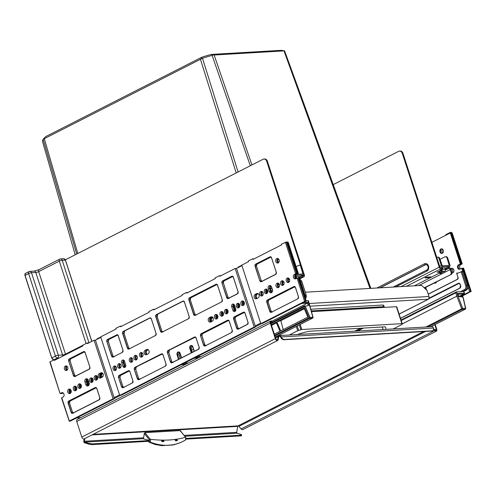 <?xml version="1.0" encoding="UTF-8"?>
<svg xmlns="http://www.w3.org/2000/svg" width="496" height="496" viewBox="0 0 496 496"><rect width="100%" height="100%" fill="white"/><g stroke="black" fill="none" stroke-linecap="round" stroke-linejoin="round"><path stroke-width="0.74" d="M450.61 274.393A1.426 1.104 -93.3 0 0 451.193 272.546L450.219 269.551A1.426 0.856 63 0 0 448.886 268.274L448.589 268.293A1.786 0.36 162 0 0 446.319 268.937L445.997 267.939A1.786 0.36 -18 0 1 448.26 267.294L448.564 267.276A2.499 1.5 63 0 1 450.901 269.514L451.875 272.509A1.426 1.104 86.7 0 1 451.286 274.356L424.204 287.823M451.286 274.356L424.415 288.021M441.229 270.444L439.921 270.469L442.116 269.185A1.786 0.36 162 0 0 442.556 268.764A1.786 0.36 162 0 0 442.134 268.671L441.806 267.673L440.603 267.741A0.713 0.428 -117 0 1 439.933 267.102L402.969 153.32A3.571 2.765 86.7 0 0 400.21 151.051L399.534 151.094A3.571 2.765 -93.3 0 0 398.66 151.33L333.225 184.599M441.806 267.673A1.786 0.36 -18 0 1 442.234 267.766L442.556 268.764M445.997 267.939L445.11 268.361M446.319 268.937L445.433 269.359M442.134 268.671L440.932 268.739A1.786 1.073 -117 0 1 439.258 267.146L402.287 153.363A3.571 2.765 -93.3 0 0 399.534 151.094M425.078 277.921L429.598 277.655L431.328 276.892L426.61 277.14L425.078 277.921A1.786 1.383 86.7 0 1 425.376 277.475M440.355 271.083L437.019 272.149A2.858 2.858 0 0 0 437.621 272.174A2.858 2.213 -93.3 0 0 438.315 271.982A2.858 2.213 -93.3 0 0 439.196 271.151M439.301 272.075L437.621 272.174A2.858 2.213 -93.3 0 1 437.224 272.149L437.019 272.149M295.579 277.301A1.426 0.856 -117 0 1 295.604 277.289A1.426 0.856 -117 0 1 295.814 277.233L296.118 277.214A1.786 0.36 162 0 1 296.54 277.314L296.217 276.315A1.786 0.36 -18 0 0 295.79 276.216L296.118 277.214M295.449 276.241A2.499 1.5 -117 0 1 295.492 276.235L295.79 276.216M302.176 275.844L303.682 275.075A0.713 0.428 63 0 1 303.447 275.77L302.244 275.838A1.786 0.36 -18 0 0 299.981 276.483L298.852 277.016M302.244 275.838L302.572 276.836L303.775 276.768A1.786 1.073 63 0 0 304.042 276.7A1.786 1.073 63 0 0 304.364 275.038L267.394 161.256A3.571 2.765 86.7 0 0 264.635 158.987L263.959 159.024A3.571 2.765 -93.3 0 0 263.085 159.266L65.261 259.848M302.572 276.836A1.786 0.36 162 0 0 300.303 277.481L299.733 277.754M295.839 277.872L296.1 277.729A1.786 0.36 162 0 0 296.54 277.314M300.557 265.447L266.712 161.299A3.571 2.765 -93.3 0 0 263.959 159.024M305.276 292.206L421.668 285.392L427.013 290.507L428.959 296.496A2.145 1.655 86.7 0 1 428.079 299.268L428.191 299.262A2.145 1.29 63 0 0 428.513 299.175A2.145 1.29 63 0 0 429.04 297.86M266.811 289.726L267.679 292.38M266.538 290.309L267.394 292.938M426.603 290.11L425.704 287.364M425.934 289.472L425.314 287.562M76.694 254.039L43.133 139.277L45.682 136.623L201.946 57.17A47.176 9.573 -18 0 1 211.141 54.436L281.127 50.344L284.568 50.846L304.364 104.978L284.568 50.846L214.136 55.013L211.141 54.436M212.803 55.18L212.133 55.391L250.306 165.763M385.621 329.375A45.012 9.133 162 0 0 385.733 327.658A45.012 9.133 162 0 0 385.156 326.821L308.89 331.285A45.012 9.133 162 0 0 308.326 331.421A45.012 9.133 162 0 0 296.943 334.564M382.242 326.988L383.148 329.518M357.678 331.012L363.413 328.092M393.272 328.929L401.661 324.657L402.12 324.31L401.909 323.659L301.816 329.518L297.687 330.745L289.298 335.011M402.225 323.708L396.397 306.695L311.55 311.662M238.08 171.982L202.486 58.255A50.487 10.242 -18 0 1 212.133 55.391M51.503 172.62L42.563 141.608A50.487 10.242 -18 0 1 43.133 139.277L202.486 58.255M42.563 141.608L75.194 254.801M370.76 288.374L304.364 104.978M201.295 58.559L201.946 57.17M383.749 307.433L383.098 304.997L310.905 309.219M384.412 307.396L384.028 306.212A50.015 10.149 162 0 0 383.098 304.997M212.92 317.638L212.331 317.936A1.965 1.519 -93.3 0 0 211.525 320.478A1.965 1.519 -93.3 0 0 212.046 321.334M212.716 317.359L211.476 317.986A1.965 1.519 -93.3 0 0 210.67 320.528A1.965 1.519 -93.3 0 0 211.494 321.613M102.914 373.575L102.573 373.748A1.965 1.519 -93.3 0 0 101.767 376.29A1.965 1.519 -93.3 0 0 102.288 377.14M102.703 373.296L101.717 373.798A1.965 1.519 -93.3 0 0 100.911 376.34A1.965 1.519 -93.3 0 0 101.736 377.419M96.931 375.968A2.325 1.798 -93.3 0 0 96.453 378.603M92.343 378.299A2.325 1.798 -93.3 0 0 91.872 380.934M80.631 384.251A2.325 1.798 -93.3 0 0 80.154 386.892M76.043 386.582A2.325 1.798 -93.3 0 0 75.572 389.224M70.637 393.105A2.325 1.798 86.7 0 1 69.961 392.038A2.325 1.798 86.7 0 1 70.42 389.416A2.325 1.798 -93.3 0 0 69.967 392.069M87.705 379.285A1.965 1.519 -93.3 0 0 87.308 381.511L88.282 384.505A1.965 1.519 -93.3 0 0 88.778 385.33M243.61 301.382A2.325 1.798 -93.3 0 0 243.139 304.023M239.029 303.713A2.325 1.798 -93.3 0 0 238.551 306.354M227.311 309.671A2.325 1.798 -93.3 0 0 226.839 312.306M222.729 312.003A2.325 1.798 -93.3 0 0 222.251 314.638M217.124 314.848A2.325 1.798 -93.3 0 0 216.653 317.49M234.298 304.811A1.965 1.519 -93.3 0 0 233.994 306.925L234.961 309.919A1.965 1.519 -93.3 0 0 235.532 310.818M244.069 301.971A2.325 1.798 -93.3 0 0 243.995 303.974A2.325 1.798 -93.3 0 0 244.193 304.432M239.481 304.302A2.325 1.798 -93.3 0 0 239.413 306.305A2.325 1.798 -93.3 0 0 239.611 306.764M227.769 310.254A2.325 1.798 -93.3 0 0 227.695 312.257A2.325 1.798 -93.3 0 0 227.9 312.722M223.188 312.585A2.325 1.798 -93.3 0 0 223.113 314.588A2.325 1.798 -93.3 0 0 223.312 315.053M217.583 315.437A2.325 1.798 -93.3 0 0 217.508 317.44A2.325 1.798 -93.3 0 0 217.713 317.899M234.732 305.97A1.965 1.519 -93.3 0 0 234.85 306.875L235.811 309.833M97.383 376.551A2.325 1.798 -93.3 0 0 97.315 378.553A2.325 1.798 -93.3 0 0 97.514 379.018M92.802 378.882A2.325 1.798 -93.3 0 0 92.727 380.885A2.325 1.798 -93.3 0 0 92.926 381.35M81.084 384.84A2.325 1.798 -93.3 0 0 81.015 386.843A2.325 1.798 -93.3 0 0 81.214 387.302M76.502 387.171A2.325 1.798 -93.3 0 0 76.434 389.174A2.325 1.798 -93.3 0 0 76.632 389.633M70.897 390.017A2.325 1.798 -93.3 0 0 70.829 392.02A2.325 1.798 -93.3 0 0 71.027 392.485M88.152 379.979A1.965 1.519 -93.3 0 0 88.17 381.461L89.144 384.456A1.965 1.519 -93.3 0 0 89.156 384.505M299.1 265.292L299.776 265.255A2.145 1.655 86.7 0 1 301.432 266.612L300.75 266.656A2.145 1.655 -93.3 0 0 299.1 265.292A2.145 1.655 -93.3 0 0 298.573 265.434L296.137 266.674M295.728 275.156A1.426 0.856 63 0 0 296.36 275.385L303.23 274.982A1.426 0.856 63 0 0 303.447 274.927A1.426 0.856 63 0 0 303.701 273.6L301.432 266.612M296.323 276.65L298.685 276.514L299.1 277.791M296.441 274.369L302.957 273.972L300.75 266.656M439.041 258.565A2.145 1.655 -93.3 0 0 437.385 257.201L438.061 257.157A2.145 1.655 86.7 0 1 439.716 258.521L439.041 258.565L441.31 265.546A1.426 0.856 63 0 0 442.643 266.829L449.519 266.426A1.426 0.856 63 0 0 449.729 266.364A1.426 0.856 63 0 0 449.99 265.038L447.721 258.056L447.039 258.094A2.145 1.655 -93.3 0 0 445.389 256.73A2.145 1.655 -93.3 0 0 444.862 256.872L439.989 259.352M437.385 257.201A2.145 1.655 -93.3 0 0 436.864 257.343L436.778 257.387M442.345 268.107L444.974 267.952L445.464 269.446A1.426 1.104 86.7 0 1 444.906 271.281L441.862 272.502L441.049 273.482L440.212 273.532L439.828 272.986L440.212 273.532M445.389 256.73L446.065 256.692A2.145 1.655 86.7 0 1 447.721 258.056M439.716 258.521L442.32 265.831L449.246 265.41L447.039 258.094M441.948 269.278L442.072 269.644A1.426 1.104 86.7 0 1 441.514 271.479L441.198 269.694M441.192 270.475L439.605 271.616L439.214 272.75L439.599 273.29L439.214 272.75L441.862 272.502M441.514 271.479L439.927 272.614M84.184 438.861L83.812 441.093A1.426 1.104 -93.3 0 0 83.874 441.948A1.426 1.104 -93.3 0 0 84.661 442.816L87.91 443.833A3.571 0.639 9.4 0 0 92.876 444.552L148.744 441.279L148.874 440.287L143.983 439.072A0.713 0.552 -93.3 0 1 143.53 438.204L144.311 433.498L144.894 432.667L180.16 430.602L185.516 437.224C186.13 438.098 186.136 439.01 185.541 439.958L185.206 440.157M84.804 438.545L84.351 441.26A0.713 0.552 -93.3 0 0 84.779 442.122L88.028 443.139A3.571 0.639 9.4 0 0 92.994 443.858L148.831 440.591M423.528 331.557L238.012 425.884A0.713 0.552 -93.3 0 0 237.689 426.38L236.697 432.345A0.713 0.552 -93.3 0 0 237.125 433.206L240.374 434.223A3.571 0.639 9.4 0 1 241.633 434.942L241.521 435.637A3.571 0.639 9.4 0 1 240.703 435.897L186.056 439.096M433.529 328.538L434.899 330.131A1.426 0.856 63 0 0 436.015 330.559A1.426 0.856 63 0 0 436.269 329.232L434.8 324.706M433.516 329.214L434.67 330.547A2.145 1.29 63 0 0 436.337 331.198A2.145 1.29 63 0 0 436.722 329.208L435.19 324.502M93.019 434.372L238.012 425.884A1.426 0.856 -117 0 1 238.911 426.374L241.13 428.959A2.145 1.29 63 0 0 242.798 429.604L436.337 331.198M270.983 321.005L271.2 321.675A3.571 0.725 -18 0 1 272.05 321.867L271.833 321.197A3.571 0.725 -18 0 0 270.983 321.005A2.145 1.29 63 0 0 270.661 321.092A2.145 1.29 63 0 0 270.277 323.082L275.336 338.656A2.145 1.29 63 0 0 277.661 340.485A2.145 1.29 63 0 0 278.163 339.71L278.653 336.97A1.426 0.856 -117 0 1 278.994 336.449A1.426 0.856 -117 0 1 279.205 336.393L278.988 335.73A2.145 1.29 -117 0 0 278.665 335.811L275.41 337.466M270.81 321.873L271.2 321.675A1.426 0.856 63 0 0 270.983 321.73A1.426 0.856 63 0 0 270.729 323.057L275.788 338.625A1.426 0.856 63 0 0 277.338 339.847A1.426 0.856 63 0 0 277.673 339.332L278.163 336.592A2.145 1.29 -117 0 1 278.665 335.811M270.661 321.092L77.122 419.498A2.145 1.29 63 0 0 76.737 421.488L81.797 437.063A2.145 1.29 63 0 0 84.122 438.892L277.661 340.485M270.692 322.946L270.915 322.834A3.571 0.725 -18 0 0 272.05 321.867M279.515 335.581L431.861 326.666A2.145 1.655 -93.3 0 1 432.983 327.137L433.467 328.036A3.571 2.145 -117 0 1 432.655 330.683L432.146 330.944A3.571 2.145 -117 0 1 431.607 331.086L283.78 339.735A3.571 2.145 -117 0 1 280.705 337.206L281.213 336.945L280.637 336.052A2.145 1.655 -93.3 0 0 279.515 335.581A2.145 1.655 -93.3 0 0 278.988 335.73M280.705 337.206L280.302 336.61A1.426 1.104 -93.3 0 0 279.558 336.294A1.426 1.104 -93.3 0 0 279.205 336.393L278.82 336.592M432.655 330.683A3.571 2.145 -117 0 1 432.115 330.826L284.289 339.475A3.571 2.145 -117 0 1 281.213 336.945L433.467 328.036M186.124 438.408L240.814 435.203A3.571 0.639 9.4 0 0 241.633 434.942M164.021 441.502L161.876 441.583L161.436 440.423L163.506 440.318L164.021 441.502L161.609 440.746M148.112 441.037L149.141 442.178L155.062 444.478L161.832 445.656L170.698 445.011M148.62 441.26L148.918 441.514A0.713 0.384 125.4 0 0 148.955 442.072A0.713 0.384 125.4 0 0 148.986 442.091L150.034 442.035C150.691 441.105 150.759 440.188 150.251 439.289L144.894 432.667M180.476 431.384L180.37 430.702L185.516 437.224C175.627 440.212 163.872 440.901 150.251 439.289L149.426 439.822L144.311 433.498M185.634 439.859A0.713 0.378 -134.5 0 1 185.591 439.921L185.38 440.082C184.456 440.671 178.473 444.038 171.473 445.185L171.498 445.172M177.469 440.671L175.553 440.826L175.032 439.642L177.035 439.512L177.469 440.671L175.231 439.971M460.871 263.94L459.37 264.783A2.325 1.798 86.7 0 0 458.416 267.784A2.325 1.798 86.7 0 0 459.798 269.223A2.325 1.798 86.7 0 1 458.416 267.784A2.325 1.798 86.7 0 1 459.37 264.783L458.558 264.827L460.338 263.922L450.287 232.984L445.706 235.315L445.941 234.62L450.511 232.295L460.871 263.94L450.511 232.295M456.649 273.172L458.019 277.388L456.673 273.178A3.751 2.902 86.7 0 0 457.362 273.24A3.751 2.902 86.7 0 0 458.279 272.992L462.718 271.244L461.745 268.249L459.959 269.154A2.325 1.798 86.7 0 1 459.395 269.309A2.325 1.798 86.7 0 1 457.603 267.834A2.325 1.798 86.7 0 1 458.558 264.827M430.757 326.734L465.217 309.213A0.713 0.428 63 0 0 465.496 308.878M464.225 293.632A0.713 0.428 -117 0 1 463.94 293.967A0.713 0.552 86.7 0 0 464.237 293.037L457.455 293.44L458.422 296.41L463.128 297.141A0.713 0.713 0 0 0 462.532 296.589A0.713 0.527 97.9 0 1 462.942 297.036L465.508 308.289L462.638 308.456L456.481 291.865L461.77 291.555A0.713 0.428 -117 0 0 462.005 290.867L460.499 291.629M430.819 326.728L465.322 309.188A0.713 0.713 0 0 0 465.694 308.388L465.508 308.289A0.713 0.552 -93.3 0 1 465.217 309.213L462.346 309.38A0.713 0.552 -93.3 0 0 462.638 308.456L461.695 308.797A0.713 0.428 63 0 0 462.346 309.38L427.893 326.901M425.866 327.019L461.695 308.797L456.828 296.186L457.783 295.87M401.041 320.025L456.481 291.865L455.737 292.82L456.828 296.186L402.206 323.962M459.048 283.396A2.145 1.655 -93.3 0 0 458.819 283.489L428.935 298.679M431.886 242.339L445.706 235.315M462.16 268.398L467.728 285.529A3.571 2.765 86.7 0 1 466.265 290.148L463.717 291.443L462.675 291.505A0.713 0.428 -117 0 1 462.005 290.867L464.554 289.571A2.858 2.213 86.7 0 0 465.725 285.87L461.075 271.566M461.745 268.249L462.105 268.224M457.92 273.135A3.751 2.902 86.7 0 1 457.678 273.073L456.636 273.135M451.955 272.918A2.325 1.798 -93.3 0 0 452.265 272.936A2.325 1.798 -93.3 0 0 453.784 269.774A2.325 1.798 -93.3 0 0 451.992 268.299A2.325 1.798 -93.3 0 0 450.74 269.092M434.298 282.993A2.325 1.798 -93.3 0 0 435.128 283.197A2.325 1.798 -93.3 0 0 436.666 281.79M439.989 251.98A2.325 1.798 86.7 0 1 441.508 248.818A2.325 1.798 86.7 0 1 443.3 250.294A2.325 1.798 86.7 0 1 441.781 253.456A2.325 1.798 86.7 0 1 439.989 251.98M451.813 272.335A2.325 1.798 -93.3 0 0 452.668 272.85A2.325 1.798 -93.3 0 1 451.813 272.335M434.812 282.732A2.325 1.798 -93.3 0 0 435.531 283.117A2.325 1.798 -93.3 0 1 434.812 282.732M440.801 251.931A2.325 1.798 86.7 0 1 441.924 248.856A2.325 1.798 86.7 0 0 440.801 251.931A2.325 1.798 86.7 0 0 442.184 253.369A2.325 1.798 86.7 0 1 440.801 251.931M452.402 268.336A2.325 1.798 -93.3 0 0 451.149 270.289A2.325 1.798 -93.3 0 1 452.402 268.336M450.287 232.984L450.473 232.426M460.338 263.922L460.703 263.903M463.717 291.443L464.405 293.08L463.859 291.394M304.612 301.407L260.809 323.677L262.167 323.597L306.199 301.128L304.612 301.407L297.048 278.113L295.771 278.764A2.325 1.798 86.7 0 1 295.207 278.919A2.325 1.798 86.7 0 1 293.415 277.444A2.325 1.798 86.7 0 1 294.37 274.437L296.602 273.507L286.378 242.029L287.004 242.538L297.222 273.519L295.721 274.356L297.96 273.426L287.73 241.955L288.269 242.463L298.319 273.401L296.54 274.313A2.325 1.798 -93.3 0 0 295.585 277.314A2.325 1.798 -93.3 0 0 296.36 278.461M294.773 277.363A2.325 1.798 -93.3 0 0 295.876 278.709A2.325 1.798 86.7 0 1 294.773 277.363A2.325 1.798 86.7 0 1 295.721 274.356A2.325 1.798 -93.3 0 0 294.773 277.363M147.132 354.342A2.325 1.798 86.7 0 1 146.357 353.189A2.325 1.798 86.7 0 1 147.306 350.188L148.248 349.711M146.649 354.584A2.325 1.798 86.7 0 1 145.545 353.239A2.325 1.798 86.7 0 1 146.494 350.238L147.913 349.513L146.494 350.238A2.325 1.798 -93.3 0 0 145.545 353.239A2.325 1.798 -93.3 0 0 146.649 354.584M257.145 298.406A2.325 1.798 86.7 0 1 256.37 297.253A2.325 1.798 86.7 0 1 257.319 294.252L258.261 293.775M256.661 298.648A2.325 1.798 86.7 0 1 255.552 297.302A2.325 1.798 86.7 0 1 256.506 294.302L257.926 293.576L256.506 294.302A2.325 1.798 -93.3 0 0 255.552 297.302A2.325 1.798 -93.3 0 0 256.661 298.648M211.308 321.712A2.325 1.798 86.7 0 1 210.527 320.565A2.325 1.798 86.7 0 1 211.482 317.558L212.418 317.08M210.825 321.954A2.325 1.798 86.7 0 1 209.715 320.608A2.325 1.798 86.7 0 1 210.67 317.607L212.09 316.882L210.67 317.607A2.325 1.798 -93.3 0 0 209.715 320.608A2.325 1.798 -93.3 0 0 210.825 321.954M101.296 377.648A2.325 1.798 86.7 0 1 100.514 376.501A2.325 1.798 86.7 0 1 101.469 373.494L102.412 373.017M100.812 377.89A2.325 1.798 86.7 0 1 99.702 376.545A2.325 1.798 86.7 0 1 100.657 373.544L102.077 372.818L100.657 373.544A2.325 1.798 -93.3 0 0 99.702 376.545A2.325 1.798 -93.3 0 0 100.812 377.89M312.846 317.812A0.713 0.428 -117 0 1 312.567 318.147L309.696 318.314A0.713 0.428 -117 0 1 309.064 317.769L309.994 317.39L305.288 306.268L309.237 305.139L308.27 302.169L307.526 303.118L271.851 321.259M271.25 324.669L276.154 322.177L279.98 331.235L274.319 334.118M304.011 308.016L307.842 317.074L280.693 330.875L276.867 321.817L304.011 308.016M283.204 329.598L280.841 320.689L304.321 308.748M280.841 320.689L276.867 321.817M271.498 325.438L276.464 322.915M274.685 335.246L309.064 317.769L304.358 306.646A0.713 0.428 -117 0 1 304.457 305.889L304.457 305.889A0.713 0.428 -117 0 1 304.501 305.871A0.713 0.57 74.1 0 1 305.288 306.268L270.921 323.646M275.299 337.125L312.672 318.116A0.713 0.713 0 0 0 313.044 317.297L308.419 300.725L306.044 300.669M241.955 265.645L236.524 268.41L255.545 326.963L121.086 395.331L119.734 395.411L100.707 336.852L115.983 329.084L115.773 328.42L120.354 326.089L120.571 326.752L149.091 312.251L148.874 311.587L153.456 309.256L153.673 309.919L182.199 295.418L181.982 294.754L186.564 292.423L186.781 293.086L215.301 278.585L215.084 277.921L219.672 275.59L219.889 276.253L235.166 268.485L254.194 327.044L119.734 395.411M100.874 337.379L95.443 340.144L114.464 398.697L70.668 420.968L69.254 421.278L61.516 397.953L63.017 397.11A2.325 1.798 86.7 0 0 63.972 394.109A2.325 1.798 86.7 0 0 62.18 392.627A2.325 1.798 86.7 0 0 61.609 392.782L62.756 392.72M100.756 337.001L96.993 338.917L97.371 339.159M241.837 265.267L238.068 267.183L238.452 267.425M54.808 360.028L55.546 359.817M55.862 359.656L55.496 359.674M87.916 343.195L88.648 342.984M88.97 342.823L88.604 342.841M121.018 326.362L121.756 326.151M122.072 325.99L121.712 326.008M154.126 309.529L154.864 309.318M155.18 309.157L154.814 309.175M187.234 292.696L187.965 292.485M188.282 292.324L187.922 292.342M220.336 275.863L221.073 275.652M221.39 275.491L221.024 275.509M253.444 259.03L254.175 258.819M254.498 258.658L254.132 258.676M286.545 242.197L287.73 241.955M61.746 397.755L69.31 421.048L113.113 398.778L94.085 340.219L87.463 343.585L87.246 342.922L82.665 345.253L82.882 345.917L54.362 360.418L54.145 359.755L50.065 361.826L60.109 393.626L62.862 392.758L61.467 393.545L62 393.564L63.19 392.956M142.451 356.593A2.325 1.798 86.7 0 1 141.769 355.52A2.325 1.798 86.7 0 1 142.234 352.898M136.846 359.439A2.325 1.798 86.7 0 1 136.171 358.372A2.325 1.798 86.7 0 1 136.629 355.75M132.265 361.77A2.325 1.798 86.7 0 1 131.583 360.704A2.325 1.798 86.7 0 1 132.048 358.081M120.547 367.728A2.325 1.798 86.7 0 1 119.871 366.656A2.325 1.798 86.7 0 1 120.336 364.033M115.965 370.059A2.325 1.798 86.7 0 1 115.289 368.987A2.325 1.798 86.7 0 1 115.748 366.364M125.445 366.879A1.965 1.519 86.7 0 1 125.048 366.16L123.864 362.495A1.965 1.519 86.7 0 1 124.093 360.48M217.322 318.525A2.325 1.798 86.7 0 1 216.64 317.452A2.325 1.798 86.7 0 1 217.105 314.83M222.921 315.673A2.325 1.798 86.7 0 1 222.245 314.607A2.325 1.798 86.7 0 1 222.704 311.984M227.503 313.342A2.325 1.798 86.7 0 1 226.827 312.275A2.325 1.798 86.7 0 1 227.292 309.653M239.221 307.384A2.325 1.798 86.7 0 1 238.539 306.317A2.325 1.798 86.7 0 1 239.004 303.695M243.803 305.059A2.325 1.798 86.7 0 1 243.127 303.986A2.325 1.798 86.7 0 1 243.586 301.363M235.457 310.942A1.965 1.519 86.7 0 1 235.061 310.223L233.87 306.559A1.965 1.519 86.7 0 1 234.106 304.544M76.241 390.253A2.325 1.798 86.7 0 1 75.559 389.186A2.325 1.798 86.7 0 1 76.024 386.564M80.823 387.928A2.325 1.798 86.7 0 1 80.147 386.855A2.325 1.798 86.7 0 1 80.606 384.233M92.535 381.97A2.325 1.798 86.7 0 1 91.859 380.903A2.325 1.798 86.7 0 1 92.324 378.281M97.123 379.638A2.325 1.798 86.7 0 1 96.441 378.572A2.325 1.798 86.7 0 1 96.906 375.949M88.641 385.504A2.325 1.798 86.7 0 1 87.959 384.431L87.098 381.771A2.325 1.798 86.7 0 1 87.563 379.149M67.065 366.308A2.325 1.798 -93.3 0 0 66.607 368.931A2.325 1.798 -93.3 0 0 67.282 369.997M301.432 280.854L300.7 280.724L299.727 277.729L298.654 277.927M289.131 282.007A2.325 1.798 86.7 0 1 288.455 280.941A2.325 1.798 86.7 0 1 288.914 278.318M283.532 284.859A2.325 1.798 86.7 0 1 282.85 283.786A2.325 1.798 86.7 0 1 283.315 281.164M278.944 287.19A2.325 1.798 86.7 0 1 278.268 286.118A2.325 1.798 86.7 0 1 278.733 283.495M267.232 293.142A2.325 1.798 86.7 0 1 266.557 292.076A2.325 1.798 86.7 0 1 267.015 289.453M262.651 295.473A2.325 1.798 86.7 0 1 261.969 294.407A2.325 1.798 86.7 0 1 262.434 291.784M271.994 292.274A2.325 1.798 86.7 0 1 271.318 291.208L270.45 288.542A2.325 1.798 86.7 0 1 270.915 285.919M278.436 258.838A2.325 1.798 -93.3 0 0 277.971 261.46A2.325 1.798 -93.3 0 0 278.647 262.527M70.246 393.427A2.325 1.798 86.7 0 1 69.142 392.082A2.325 1.798 86.7 0 1 69.998 389.137A2.325 1.798 -93.3 0 0 69.142 392.082A2.325 1.798 -93.3 0 0 70.246 393.427M74.747 389.236A2.325 1.798 86.7 0 1 75.597 386.291A2.325 1.798 -93.3 0 0 74.747 389.236A2.325 1.798 -93.3 0 0 75.851 390.581A2.325 1.798 86.7 0 1 74.747 389.236M79.329 386.905A2.325 1.798 86.7 0 1 80.185 383.96A2.325 1.798 -93.3 0 0 79.329 386.905A2.325 1.798 -93.3 0 0 80.433 388.25A2.325 1.798 86.7 0 1 79.329 386.905M91.047 380.947A2.325 1.798 86.7 0 1 91.896 378.002A2.325 1.798 -93.3 0 0 91.047 380.947A2.325 1.798 -93.3 0 0 92.151 382.292A2.325 1.798 86.7 0 1 91.047 380.947M95.629 378.615A2.325 1.798 86.7 0 1 96.478 375.67A2.325 1.798 -93.3 0 0 95.629 378.615A2.325 1.798 -93.3 0 0 96.732 379.961A2.325 1.798 86.7 0 1 95.629 378.615M215.828 317.502A2.325 1.798 86.7 0 1 216.678 314.557A2.325 1.798 -93.3 0 0 215.828 317.502A2.325 1.798 -93.3 0 0 216.932 318.847A2.325 1.798 86.7 0 1 215.828 317.502M221.427 314.656A2.325 1.798 86.7 0 1 222.282 311.705A2.325 1.798 -93.3 0 0 221.427 314.656A2.325 1.798 -93.3 0 0 222.53 315.995A2.325 1.798 86.7 0 1 221.427 314.656M226.015 312.325A2.325 1.798 86.7 0 1 226.864 309.374A2.325 1.798 -93.3 0 0 226.015 312.325A2.325 1.798 -93.3 0 0 227.118 313.664A2.325 1.798 86.7 0 1 226.015 312.325M237.727 306.367A2.325 1.798 86.7 0 1 238.582 303.416A2.325 1.798 -93.3 0 0 237.727 306.367A2.325 1.798 -93.3 0 0 238.83 307.712A2.325 1.798 86.7 0 1 237.727 306.367M242.315 304.036A2.325 1.798 86.7 0 1 243.164 301.091A2.325 1.798 -93.3 0 0 242.315 304.036A2.325 1.798 -93.3 0 0 243.412 305.381A2.325 1.798 86.7 0 1 242.315 304.036M287.643 280.99A2.325 1.798 86.7 0 1 288.492 278.039A2.325 1.798 -93.3 0 0 287.643 280.99A2.325 1.798 -93.3 0 0 288.746 282.329A2.325 1.798 86.7 0 1 287.643 280.99M282.038 283.836A2.325 1.798 86.7 0 1 282.887 280.891A2.325 1.798 -93.3 0 0 282.038 283.836A2.325 1.798 -93.3 0 0 283.142 285.181A2.325 1.798 86.7 0 1 282.038 283.836M277.456 286.167A2.325 1.798 86.7 0 1 278.306 283.222A2.325 1.798 -93.3 0 0 277.456 286.167A2.325 1.798 -93.3 0 0 278.56 287.513A2.325 1.798 86.7 0 1 277.456 286.167M265.738 292.125A2.325 1.798 86.7 0 1 266.594 289.174A2.325 1.798 -93.3 0 0 265.738 292.125A2.325 1.798 -93.3 0 0 266.842 293.465A2.325 1.798 86.7 0 1 265.738 292.125M261.156 294.457A2.325 1.798 86.7 0 1 262.006 291.505A2.325 1.798 -93.3 0 0 261.156 294.457A2.325 1.798 -93.3 0 0 262.26 295.796A2.325 1.798 86.7 0 1 261.156 294.457M140.957 355.57A2.325 1.798 86.7 0 1 141.813 352.625A2.325 1.798 -93.3 0 0 140.957 355.57A2.325 1.798 -93.3 0 0 142.061 356.915A2.325 1.798 86.7 0 1 140.957 355.57M135.358 358.416A2.325 1.798 86.7 0 1 136.208 355.471A2.325 1.798 -93.3 0 0 135.358 358.416A2.325 1.798 -93.3 0 0 136.456 359.761A2.325 1.798 86.7 0 1 135.358 358.416M130.77 360.747A2.325 1.798 86.7 0 1 131.626 357.802A2.325 1.798 -93.3 0 0 130.77 360.747A2.325 1.798 -93.3 0 0 131.874 362.092A2.325 1.798 86.7 0 1 130.77 360.747M119.059 366.705A2.325 1.798 86.7 0 1 119.908 363.76A2.325 1.798 -93.3 0 0 119.059 366.705A2.325 1.798 -93.3 0 0 120.162 368.051A2.325 1.798 86.7 0 1 119.059 366.705M114.477 369.036A2.325 1.798 86.7 0 1 115.326 366.091A2.325 1.798 -93.3 0 0 114.477 369.036A2.325 1.798 -93.3 0 0 115.574 370.382A2.325 1.798 86.7 0 1 114.477 369.036M87.959 384.431L87.147 384.481L86.285 381.821A2.325 1.798 86.7 0 1 87.135 378.87A2.325 1.798 -93.3 0 0 86.285 381.821L87.147 384.481A2.325 1.798 -93.3 0 0 88.251 385.826A2.325 1.798 86.7 0 1 87.147 384.481L85.789 384.561A2.325 1.798 -93.3 0 0 87.581 386.037A2.325 1.798 -93.3 0 0 89.1 382.875L88.238 380.215A2.325 1.798 -93.3 0 0 86.447 378.739A2.325 1.798 -93.3 0 0 84.928 381.901L85.789 384.561M235.061 310.223L234.248 310.267L233.058 306.609A1.965 1.519 86.7 0 1 233.678 304.184A1.965 1.519 -93.3 0 0 233.058 306.609L234.248 310.267A1.965 1.519 -93.3 0 0 235.073 311.352A1.965 1.519 86.7 0 1 234.248 310.267L232.891 310.347A1.965 1.519 -93.3 0 0 234.41 311.6A1.965 1.519 -93.3 0 0 235.693 308.921L234.503 305.263A1.965 1.519 -93.3 0 0 232.99 304.017A1.965 1.519 -93.3 0 0 231.7 306.689L232.891 310.347M271.87 287.841L269.638 288.591A2.325 1.798 86.7 0 1 270.487 285.646A2.325 1.798 -93.3 0 0 269.638 288.591L270.5 291.251L269.638 288.591L268.28 288.672L269.148 291.332A2.325 1.798 -93.3 0 0 270.934 292.807A2.325 1.798 -93.3 0 0 272.459 289.652L271.591 286.986A2.325 1.798 -93.3 0 0 269.799 285.51A2.325 1.798 -93.3 0 0 268.28 288.672M271.603 292.597A2.325 1.798 86.7 0 1 270.5 291.251A2.325 1.798 -93.3 0 0 271.603 292.597M123.864 362.495L123.045 362.545A1.965 1.519 86.7 0 1 123.665 360.121A1.965 1.519 -93.3 0 0 123.045 362.545L124.236 366.203L123.045 362.545L121.694 362.626L122.878 366.284A1.965 1.519 -93.3 0 0 124.397 367.536A1.965 1.519 -93.3 0 0 125.68 364.858L124.49 361.2A1.965 1.519 -93.3 0 0 122.977 359.953A1.965 1.519 -93.3 0 0 121.694 362.626M125.06 367.288A1.965 1.519 86.7 0 1 124.236 366.203A1.965 1.519 -93.3 0 0 125.06 367.288M278.008 258.559A2.325 1.798 -93.3 0 0 277.159 261.51A2.325 1.798 -93.3 0 0 278.262 262.855A2.325 1.798 86.7 0 1 277.159 261.51A2.325 1.798 86.7 0 1 278.008 258.559M66.644 366.029A2.325 1.798 -93.3 0 0 65.794 368.981A2.325 1.798 -93.3 0 0 66.892 370.326A2.325 1.798 86.7 0 1 65.794 368.981A2.325 1.798 86.7 0 1 66.644 366.029M304.668 305.821L304.581 305.84A0.713 0.713 0 0 0 304.457 305.889L270.723 323.039L304.414 305.914M301.779 303.453L307.526 303.118L308.084 304.842L309.237 305.139M313.044 317.297L309.994 317.39A0.713 0.552 -93.3 0 1 309.696 318.314L274.933 335.99M308.208 300.545L312.858 317.223A0.713 0.552 -93.3 0 1 312.567 318.147L275.292 337.1M298.319 273.401L297.96 273.426M191.072 347.894L192.039 346.233L191.059 348.397M29.326 271.51A2.145 1.655 86.7 0 1 29.847 271.362A2.145 1.655 86.7 0 1 31.502 272.726A2.145 0.434 162 0 0 28.619 273.581A2.145 1.29 -117 0 1 29.004 271.591L25.439 273.408A2.145 1.29 63 0 0 25.048 275.398L51.801 357.938M62.713 356.171A2.145 1.655 -93.3 0 0 62.601 354.981L58.311 355.235A2.145 1.655 86.7 0 1 57.431 358.007A2.145 1.29 -117 0 1 55.422 356.091A2.145 0.434 -18 0 1 58.311 355.235L31.502 272.726L35.793 272.478L62.601 354.981A2.145 0.434 162 0 0 65.491 354.125L38.682 271.622L59.309 261.132A2.145 1.29 -117 0 1 59.694 259.141L39.066 269.632A2.145 1.29 63 0 0 38.682 271.622A2.145 0.434 -18 0 1 35.793 272.478A2.145 1.655 -93.3 0 0 34.143 271.114L29.847 271.362A2.145 2.145 0 0 0 29.004 271.591M60.016 259.055A2.145 1.655 86.7 0 1 60.537 258.912A2.145 1.655 86.7 0 1 62.192 260.276A2.145 0.434 162 0 0 59.309 261.132L86.075 343.517M87.736 343.021A2.145 0.434 -18 0 1 89.001 342.786A2.145 1.655 86.7 0 1 89.007 342.804L62.192 260.276L65.385 260.177M460.555 268.857A2.325 1.798 86.7 0 1 459.773 267.704A2.325 1.798 86.7 0 1 460.728 264.703L462.229 263.86L461.609 263.847L451.379 232.376L452.061 233.052M461.559 296.453L471.033 291.437L469.619 291.747L460.617 296.323M461.609 263.847L459.37 264.783L460.728 264.703M435.804 282.23A2.325 1.798 -93.3 0 0 436.182 282.664M453.108 268.708A2.325 1.798 -93.3 0 0 452.643 271.331A2.325 1.798 -93.3 0 0 453.325 272.397M442.841 252.917A2.325 1.798 86.7 0 1 442.159 251.85A2.325 1.798 86.7 0 1 442.624 249.228M463.518 268.317L462.303 268.348M451.379 232.376L450.628 232.419M254.2 297.383A2.325 1.798 -93.3 0 0 255.992 298.859A2.325 1.798 -93.3 0 0 256.556 298.704L258.081 297.929A2.325 1.798 -93.3 0 0 259.036 294.922A2.325 1.798 -93.3 0 0 257.244 293.446A2.325 1.798 -93.3 0 0 256.68 293.601L255.149 294.376A2.325 1.798 -93.3 0 0 254.2 297.383M253.555 259.135L252.774 258.757L252.991 259.42L281.511 244.919L281.294 244.255L286.378 242.029M252.774 258.757L248.192 261.088L248.409 261.752L241.788 265.118L260.809 323.677M263.109 292.851A2.325 1.798 -93.3 0 0 261.318 291.375A2.325 1.798 -93.3 0 0 259.799 294.531A2.325 1.798 -93.3 0 0 261.59 296.013A2.325 1.798 -93.3 0 0 263.109 292.851M267.697 290.52A2.325 1.798 -93.3 0 0 265.906 289.044A2.325 1.798 -93.3 0 0 264.387 292.2A2.325 1.798 -93.3 0 0 266.172 293.682A2.325 1.798 -93.3 0 0 267.697 290.52M279.409 284.561A2.325 1.798 -93.3 0 0 277.617 283.086A2.325 1.798 -93.3 0 0 276.098 286.248A2.325 1.798 -93.3 0 0 277.89 287.723A2.325 1.798 -93.3 0 0 279.409 284.561M283.991 282.23A2.325 1.798 -93.3 0 0 282.199 280.755A2.325 1.798 -93.3 0 0 280.68 283.917A2.325 1.798 -93.3 0 0 282.472 285.392A2.325 1.798 -93.3 0 0 283.991 282.23M289.596 279.384A2.325 1.798 -93.3 0 0 287.804 277.909A2.325 1.798 -93.3 0 0 286.285 281.065A2.325 1.798 -93.3 0 0 288.077 282.546A2.325 1.798 -93.3 0 0 289.596 279.384M275.801 261.59A2.325 1.798 86.7 0 1 277.32 258.428A2.325 1.798 86.7 0 1 279.112 259.904A2.325 1.798 86.7 0 1 277.593 263.066A2.325 1.798 86.7 0 1 275.801 261.59M297.054 273.476L296.602 273.507M298.518 277.971L297.048 278.113M102.232 377.171A2.325 1.798 -93.3 0 0 103.187 374.164A2.325 1.798 -93.3 0 0 101.395 372.688A2.325 1.798 -93.3 0 0 100.831 372.843L99.299 373.624A2.325 1.798 -93.3 0 0 98.344 376.625A2.325 1.798 -93.3 0 0 100.136 378.101A2.325 1.798 -93.3 0 0 100.707 377.946L102.232 377.171M60.338 393.433L61.609 392.782M97.582 377.016A2.325 1.798 -93.3 0 0 95.79 375.54A2.325 1.798 -93.3 0 0 94.271 378.696A2.325 1.798 -93.3 0 0 96.063 380.172A2.325 1.798 -93.3 0 0 97.582 377.016M93 379.347A2.325 1.798 -93.3 0 0 91.208 377.871A2.325 1.798 -93.3 0 0 89.689 381.027A2.325 1.798 -93.3 0 0 91.481 382.503A2.325 1.798 -93.3 0 0 93 379.347M81.288 385.299A2.325 1.798 -93.3 0 0 79.496 383.823A2.325 1.798 -93.3 0 0 77.977 386.985A2.325 1.798 -93.3 0 0 79.763 388.461A2.325 1.798 -93.3 0 0 81.288 385.299M76.7 387.63A2.325 1.798 -93.3 0 0 74.908 386.155A2.325 1.798 -93.3 0 0 73.389 389.317A2.325 1.798 -93.3 0 0 75.181 390.792A2.325 1.798 -93.3 0 0 76.7 387.63M71.102 390.482A2.325 1.798 -93.3 0 0 69.31 389.007A2.325 1.798 -93.3 0 0 67.791 392.162A2.325 1.798 -93.3 0 0 69.576 393.638A2.325 1.798 -93.3 0 0 71.102 390.482M64.437 369.061A2.325 1.798 86.7 0 1 65.956 365.899A2.325 1.798 86.7 0 1 67.747 367.375A2.325 1.798 86.7 0 1 66.228 370.537A2.325 1.798 86.7 0 1 64.437 369.061M113.113 398.778L114.464 398.697M94.085 340.219L95.443 340.144M87.246 342.922L88.028 343.3M54.92 360.133L54.145 359.755M212.245 321.234A2.325 1.798 -93.3 0 0 213.199 318.227A2.325 1.798 -93.3 0 0 211.408 316.752A2.325 1.798 -93.3 0 0 210.837 316.907L209.312 317.688A2.325 1.798 -93.3 0 0 208.357 320.689A2.325 1.798 -93.3 0 0 210.149 322.164A2.325 1.798 -93.3 0 0 210.719 322.009L212.245 321.234M144.187 353.319A2.325 1.798 -93.3 0 0 145.979 354.795A2.325 1.798 -93.3 0 0 146.543 354.64L148.075 353.865A2.325 1.798 -93.3 0 0 149.023 350.858A2.325 1.798 -93.3 0 0 147.231 349.382A2.325 1.798 -93.3 0 0 146.667 349.537L145.136 350.312A2.325 1.798 -93.3 0 0 144.187 353.319M244.268 302.43A2.325 1.798 -93.3 0 0 242.476 300.954A2.325 1.798 -93.3 0 0 240.957 304.116A2.325 1.798 -93.3 0 0 242.749 305.592A2.325 1.798 -93.3 0 0 244.268 302.43M239.68 304.761A2.325 1.798 -93.3 0 0 237.894 303.285A2.325 1.798 -93.3 0 0 236.369 306.447A2.325 1.798 -93.3 0 0 238.161 307.923A2.325 1.798 -93.3 0 0 239.68 304.761M227.968 310.719A2.325 1.798 -93.3 0 0 226.176 309.244A2.325 1.798 -93.3 0 0 224.657 312.399A2.325 1.798 -93.3 0 0 226.449 313.881A2.325 1.798 -93.3 0 0 227.968 310.719M223.386 313.05A2.325 1.798 -93.3 0 0 221.594 311.575A2.325 1.798 -93.3 0 0 220.075 314.731A2.325 1.798 -93.3 0 0 221.867 316.212A2.325 1.798 -93.3 0 0 223.386 313.05M217.781 315.896A2.325 1.798 -93.3 0 0 215.989 314.421A2.325 1.798 -93.3 0 0 214.47 317.583A2.325 1.798 -93.3 0 0 216.262 319.058A2.325 1.798 -93.3 0 0 217.781 315.896M116.43 367.431A2.325 1.798 -93.3 0 0 114.638 365.955A2.325 1.798 -93.3 0 0 113.119 369.117A2.325 1.798 -93.3 0 0 114.911 370.593A2.325 1.798 -93.3 0 0 116.43 367.431M121.012 365.099A2.325 1.798 -93.3 0 0 119.22 363.624A2.325 1.798 -93.3 0 0 117.701 366.786A2.325 1.798 -93.3 0 0 119.493 368.261A2.325 1.798 -93.3 0 0 121.012 365.099M132.723 359.147A2.325 1.798 -93.3 0 0 130.938 357.672A2.325 1.798 -93.3 0 0 129.413 360.828A2.325 1.798 -93.3 0 0 131.204 362.303A2.325 1.798 -93.3 0 0 132.723 359.147M137.311 356.816A2.325 1.798 -93.3 0 0 135.52 355.341A2.325 1.798 -93.3 0 0 134.001 358.496A2.325 1.798 -93.3 0 0 135.792 359.972A2.325 1.798 -93.3 0 0 137.311 356.816M142.91 353.964A2.325 1.798 -93.3 0 0 141.124 352.489A2.325 1.798 -93.3 0 0 139.599 355.651A2.325 1.798 -93.3 0 0 141.391 357.126A2.325 1.798 -93.3 0 0 142.91 353.964M254.194 327.044L255.545 326.963M235.166 268.485L236.524 268.41M120.354 326.089L121.136 326.467M154.237 309.634L153.456 309.256M187.345 292.801L186.564 292.423M220.447 275.968L219.672 275.59M380.153 287.823L425.246 264.895A2.716 2.102 86.7 0 1 427.986 266.389A2.716 2.102 86.7 0 1 426.963 269.911A2.716 2.102 86.7 0 1 426.889 269.954L393.477 287.041M425.246 264.895L425.177 264.796A2.827 2.182 86.7 0 1 428.029 266.352A2.827 2.182 86.7 0 1 426.969 270.016L426.969 270.016A2.827 2.182 86.7 0 1 426.889 270.053A1.426 0.856 -117 0 0 426.895 271.101L395.808 286.905M376.867 288.015L424.52 263.785A3.925 3.038 86.7 0 1 428.482 265.949A3.925 3.038 86.7 0 1 427 271.045A3.925 3.038 86.7 0 1 426.895 271.101M424.52 263.785A1.426 0.856 63 0 0 425.177 264.796L379.849 287.841M418.729 285.566L450.219 269.551M451.875 272.509L451.193 272.546M406.422 286.285L440.932 268.739M414.377 285.82L439.313 273.141M445.551 269.973L448.886 268.274M429.598 277.655A1.786 1.383 86.7 0 1 430.255 276.935A1.786 1.383 86.7 0 1 430.268 276.929M448.589 268.293L448.26 267.294M400.985 286.607L439.258 267.146M402.287 153.363L402.969 153.32M426.889 269.954L393.247 287.06M271.126 290.625L272.527 289.912M278.616 286.818L279.391 286.421M283.197 284.487L283.979 284.09M288.802 281.641L289.577 281.244M300.03 278.671L303.775 276.768M299.981 276.483L300.303 277.481M266.712 161.299L267.394 161.256M428.959 296.496L309.324 303.496M428.079 299.268L310.099 306.175M179.626 356.165L180.736 355.601M191.648 350.052L193.465 349.128M399.1 314.055L428.191 299.262M179.044 353.524L179.893 353.09M191.444 347.219L192.628 346.617M356.785 331.061L362.526 328.141M401.909 323.659L396.397 306.695M301.816 329.518L300.173 324.471M300.88 329.71L299.317 324.911M298.673 330.361L297.247 325.965M297.687 330.745L296.292 326.449M236.208 172.93L200.365 59.098M77.804 253.475L44.237 138.489M370.004 288.418L284.003 50.927M251.943 164.932L214.136 55.013M384.338 307.402A50.015 10.149 162 0 0 383.637 306.664L311.345 310.899M354.671 331.185L360.406 328.265M101.717 373.798L102.573 373.748M88.282 384.505L89.144 384.456M87.308 381.511L88.17 381.461M234.961 309.919L235.811 309.87M233.994 306.925L234.85 306.875M211.476 317.986L212.331 317.936M303.23 274.982L301.097 276.067M267.003 290.315L267.499 290.061M278.182 284.63L279.211 284.103M282.77 282.298L283.799 281.778M288.368 279.446L289.397 278.926M295.498 275.826L296.36 275.385M271.194 286.223L270.512 286.57M303.025 273.643L302.269 274.028M296.069 278.188L297.005 278.138M441.31 265.546L439.698 266.371M449.519 266.426L447.603 267.4M440.876 267.728L442.643 266.829M449.308 265.081L448.558 265.465M442.072 269.644L445.464 269.446M441.496 271.492L444.862 271.3M439.834 272.868L441.632 272.763M84.351 441.26L143.598 437.794M184.19 435.42L236.697 432.345M436.269 329.232L434.781 329.989M434.67 330.547L241.13 428.959M425.63 331.433L238.911 426.374M91.958 434.911L237.689 426.38M279.911 336.35L279.205 336.393M278.163 336.592L275.553 337.919M277.673 339.332L276.725 339.816M275.336 338.656L81.797 437.063M270.277 323.082L76.737 421.488M280.302 336.61L280.637 336.052M431.607 331.086L432.115 330.826M283.78 339.735L284.289 339.475M84.779 442.122L143.58 438.681M184.872 436.263L237.125 433.206M240.814 435.203L240.703 435.897M92.994 443.858L92.876 444.552M88.028 443.139L87.91 443.833M148.918 441.514L149.377 441.502L149.426 439.822M148.081 441.068L149.141 442.178M149.377 441.502A0.713 0.378 45.5 0 0 150.034 442.035C162.924 447.02 174.759 446.332 185.541 439.958A0.713 0.378 -134.5 0 0 185.591 439.921L185.709 437.484M462.278 296.633A0.713 0.527 97.9 0 1 462.532 296.589L458.453 296.025M401.053 320.05L456.221 291.995M457.393 279.409L457.424 279.279A1.426 1.104 86.7 0 0 458.031 277.425L458.037 277.376A1.575 1.215 86.7 0 1 457.393 279.409L428.228 294.24M429.04 298.17L458.099 283.396A2.288 1.767 86.7 0 1 460.418 284.698L460.635 285.361A2.288 1.767 86.7 0 1 459.699 288.319L400.52 318.407M467.778 285.696L466.686 285.584A3.571 2.765 86.7 0 1 465.223 290.21L466.265 290.148A0.713 0.428 -117 0 0 466.476 290.03M462.043 271.281L466.686 285.584L465.725 285.87M462.675 291.505L465.223 290.21A0.713 0.428 -117 0 1 464.554 289.571M459.581 296.18L463.94 293.967L457.895 294.32M401.208 320.54L455.737 292.82M457.405 279.291L428.191 294.14L457.442 279.273L457.994 277.413L456.611 273.147M460.635 285.361L460.623 285.405A2.145 1.655 86.7 0 1 459.742 288.182L459.699 288.319M459.705 288.201L400.483 318.308L459.724 288.188L460.592 285.398L460.375 284.735L460.61 285.374M429.021 298.375L458.23 283.52A2.145 1.655 86.7 0 1 458.757 283.377A2.145 1.655 86.7 0 1 460.393 284.71M458.099 283.396L458.819 283.489M460.418 284.698L458.757 283.377M191.264 352.867L189.807 348.372A2.145 1.655 86.7 0 1 190.638 345.625A2.145 1.655 86.7 0 1 192.82 346.698A2.145 1.655 86.7 0 1 192.863 346.816L194.32 351.317M189.807 348.372L190.284 348.229A1.786 1.383 86.7 0 1 191.456 345.799A1.786 1.383 86.7 0 1 192.758 346.741M178.535 359.346L177.072 354.845A2.145 1.655 86.7 0 1 177.903 352.098A2.145 1.655 86.7 0 1 180.085 353.171A2.145 1.655 86.7 0 1 180.129 353.295L181.592 357.79M177.072 354.845L177.556 354.702A1.786 1.383 86.7 0 1 178.721 352.272A1.786 1.383 86.7 0 1 180.023 353.214M192.863 346.816L194.265 351.342M119.555 394.866L114.123 397.631M260.636 323.132L255.198 325.897M286.849 242.488L286.725 242.104M87.098 381.771L84.928 381.901M101.469 373.494L99.299 373.624M211.482 317.558L209.312 317.688M233.87 306.559L231.7 306.689M271.318 291.208L269.148 291.332M257.319 294.252L255.149 294.376M147.306 350.188L145.136 350.312M125.048 366.16L122.878 366.284M120.503 395.362L114.396 398.474M178.988 359.11L177.556 354.702L179.075 354.702M180.129 353.295L181.53 357.821M184.382 363.146L188.418 362.911M185.361 364.461L181.325 364.703M80.699 417.682L76.663 417.917M261.584 323.628L255.477 326.74M197.117 356.674L201.153 356.438M198.096 357.988L194.06 358.224M186.372 363.952L182.336 364.188M180.29 358.447L179.044 354.615A1.786 1.383 86.7 0 1 179.459 352.538M199.101 357.48L195.071 357.715M192.312 352.34L191.152 348.762A1.786 1.073 -117 0 1 191.034 348.186L190.284 348.229L191.716 352.637M303.794 302.43L308.27 302.169M305.052 297.612A3.571 2.765 -93.3 0 0 304.984 295.052L299.361 277.748M304.277 295.225L306.026 294.99A3.571 2.765 86.7 0 1 305.455 298.852M301.376 280.686L306.193 295.027L301.549 280.724M306.075 295.163L305.486 298.945M294.37 274.437L296.54 274.313M52.88 359.439A1.786 1.073 -117 0 1 51.832 358.019L24.936 275.491L25.439 273.408M59.322 357.895L57.431 358.007L53.779 359.842L51.745 358L25.048 275.398L28.619 273.581L55.422 356.091L51.857 357.901A2.145 1.29 63 0 0 53.866 359.823L54.033 359.811M91.772 341.397L65.354 260.09A2.145 1.655 -93.3 0 0 63.699 258.726L60.537 258.912A2.145 2.145 0 0 0 59.694 259.141M55.347 359.755L54.572 359.798L55.391 359.73M53.99 359.829L53.642 359.811M82.702 345.371L65.491 354.125A2.145 1.29 63 0 0 65.708 354.652M469.619 291.747L468.106 287.097M452.005 232.884L462.055 263.822M470.58 291.462L463.01 268.175M463.462 268.144L471.033 291.437M261.404 281.66L275.714 274.269A1.426 1.104 86.7 0 0 276.297 272.422L275.664 274.412L261.404 281.66A1.575 1.215 86.7 0 1 259.811 280.767L255.242 266.073L256.42 266.005L261.175 280.643A1.426 1.104 -93.3 0 0 261.708 281.387M261.101 281.616L261.429 281.53A1.426 1.104 86.7 0 1 261.101 281.616A1.426 1.104 86.7 0 1 260.003 280.711L261.212 280.649L256.42 266.005A1.426 1.104 -93.3 0 1 257.009 264.157L270.996 257.046L257.009 264.157L256.432 266.036M295.641 273.792L285.374 242.184M295.455 287.457L298.48 296.769A1.575 1.215 86.7 0 1 297.836 298.803L271.349 312.269A1.575 1.215 86.7 0 1 269.756 311.376L266.724 302.058A1.575 1.215 86.7 0 1 267.369 300.024L293.855 286.558A1.575 1.215 86.7 0 1 295.455 287.457L298.456 296.782M259.811 280.767L255.049 266.129A1.575 1.215 86.7 0 1 255.694 264.095L269.96 256.847A1.575 1.215 86.7 0 1 271.554 257.74L276.309 272.378A1.575 1.215 86.7 0 1 275.664 274.412M257.827 293.533L256.68 293.601M257.046 264.132L255.831 264.225L270.785 256.934M261.163 280.686L262.279 281.548M271.554 257.74L276.284 272.391M269.96 256.847L270.091 256.971A1.426 1.104 86.7 0 1 270.438 256.878A1.426 1.104 86.7 0 1 271.529 257.753M255.049 266.129L255.242 266.073A1.426 1.104 86.7 0 1 255.831 264.225L255.694 264.095M276.309 272.378L271.51 257.777L270.438 256.878M271.349 312.269L271.374 312.139A1.426 1.104 86.7 0 1 271.045 312.226A1.426 1.104 86.7 0 1 269.948 311.321L266.916 302.002A1.426 1.104 86.7 0 1 267.505 300.154L268.702 300.08L294.897 286.762L268.683 300.086A1.426 1.104 -93.3 0 0 268.094 301.934L271.12 311.252A1.426 1.104 -93.3 0 0 271.653 311.996M268.107 301.971L266.724 302.058M271.107 311.296L269.756 311.376M267.369 300.024L294.686 286.645M293.855 286.558L293.992 286.688A1.426 1.104 86.7 0 1 294.339 286.595A1.426 1.104 86.7 0 1 295.43 287.469M297.842 298.685L297.879 298.666A1.426 1.104 86.7 0 0 298.468 296.819L297.836 298.803M298.48 296.769L295.405 287.494L294.339 286.595M305.573 301.115L298.009 277.828M298.462 277.803L306.026 301.091M99.2 399.801L72.714 413.267A1.575 1.215 86.7 0 1 71.12 412.374L68.095 403.056A1.575 1.215 86.7 0 1 68.739 401.022L95.226 387.556A1.575 1.215 86.7 0 1 96.819 388.449L99.845 397.767A1.575 1.215 86.7 0 1 99.2 399.801L99.25 399.664A1.426 1.104 86.7 0 0 99.832 397.811L96.776 388.492L99.826 397.78M99.206 399.683L72.763 413.131L99.225 399.671L99.845 397.767M72.714 413.267L72.416 413.224A1.426 1.104 86.7 0 1 71.312 412.312L68.287 403L69.459 402.932L72.49 412.244A1.426 1.104 -93.3 0 0 73.024 412.994M85.145 352.52L89.9 367.158A1.575 1.215 86.7 0 1 89.255 369.191L74.995 376.445A1.575 1.215 86.7 0 1 73.402 375.546L68.64 360.908A1.575 1.215 86.7 0 1 69.285 358.875L83.551 351.627A1.575 1.215 86.7 0 1 85.145 352.52L89.875 367.17M101.978 372.775L100.831 372.843M70.637 358.918L70.599 358.937A1.426 1.104 -93.3 0 0 70.01 360.784L74.766 375.422A1.426 1.104 -93.3 0 0 75.299 376.166M70.023 360.821L68.832 360.852A1.426 1.104 86.7 0 1 69.421 359.005L84.376 351.714M74.753 375.472L73.594 375.491L68.64 360.908M75.869 376.334L74.803 375.429L70.041 360.79L70.618 358.93L84.587 351.825L70.599 358.937L69.285 358.875M74.995 376.445L75.02 376.309A1.426 1.104 86.7 0 1 74.691 376.402A1.426 1.104 86.7 0 1 73.594 375.491L73.402 375.546M89.261 369.074L75.045 376.303L89.305 369.055A1.426 1.104 86.7 0 0 89.888 367.207L85.101 352.557L84.029 351.658A1.426 1.104 86.7 0 1 85.12 352.532M83.551 351.627L83.681 351.757A1.426 1.104 86.7 0 1 84.029 351.658M89.9 367.158L89.255 369.191M70.085 401.066L70.048 401.084A1.426 1.104 -93.3 0 0 69.459 402.932L69.471 402.963M72.478 412.294L71.12 412.374M68.095 403.056L68.287 403A1.426 1.104 86.7 0 1 68.87 401.152L70.048 401.084L96.261 387.76L70.048 401.084L69.496 402.938L72.521 412.257L73.588 413.156M68.739 401.022L96.05 387.643M72.726 413.143A1.426 1.104 86.7 0 1 72.416 413.224M95.226 387.556L95.356 387.686A1.426 1.104 86.7 0 1 95.703 387.587A1.426 1.104 86.7 0 1 96.794 388.467M96.819 388.449L95.703 387.587M116.653 334.794A1.575 1.215 86.7 0 1 118.253 335.687L123.008 350.325A1.575 1.215 86.7 0 1 122.363 352.358L113.193 357.021A1.575 1.215 86.7 0 1 111.6 356.128L106.838 341.49A1.575 1.215 86.7 0 1 107.483 339.456L116.789 334.924A1.426 1.104 86.7 0 1 117.137 334.825A1.426 1.104 86.7 0 1 118.228 335.699M118.253 335.687L122.983 350.337M128.991 348.874A1.426 1.104 86.7 0 1 128.681 348.948A1.426 1.104 86.7 0 1 127.577 348.043L122.822 333.405A1.426 1.104 86.7 0 1 123.411 331.557L149.891 318.091A1.426 1.104 86.7 0 1 150.245 317.992A1.426 1.104 86.7 0 1 151.33 318.866L156.11 333.492A1.575 1.215 86.7 0 1 155.465 335.525L128.985 348.992A1.575 1.215 86.7 0 1 127.385 348.099L122.63 333.461A1.575 1.215 86.7 0 1 123.275 331.427L149.761 317.961A1.575 1.215 86.7 0 1 151.354 318.854L156.091 333.504M162.087 332.159L162.111 332.029A1.426 1.104 86.7 0 1 161.789 332.115A1.426 1.104 86.7 0 1 160.685 331.21L155.93 316.572A1.426 1.104 86.7 0 1 156.513 314.724L182.999 301.258A1.426 1.104 86.7 0 1 183.346 301.159A1.426 1.104 86.7 0 1 184.438 302.033L189.218 316.659A1.575 1.215 86.7 0 1 188.573 318.692L162.087 332.159A1.575 1.215 86.7 0 1 160.493 331.266L155.738 316.628A1.575 1.215 86.7 0 1 156.383 314.594L182.863 301.128A1.575 1.215 86.7 0 1 184.462 302.021L189.193 316.671M196.137 337.956L199.163 347.268A1.575 1.215 86.7 0 1 198.518 349.302L172.031 362.768A1.575 1.215 86.7 0 1 170.438 361.875L167.412 352.557A1.575 1.215 86.7 0 1 168.057 350.523L194.537 337.057A1.575 1.215 86.7 0 1 196.137 337.956L199.138 347.281M163.029 354.783L166.055 364.101A1.575 1.215 86.7 0 1 165.41 366.135L138.93 379.601A1.575 1.215 86.7 0 1 137.33 378.708L134.304 369.39A1.575 1.215 86.7 0 1 134.949 367.356L161.436 353.89A1.575 1.215 86.7 0 1 163.029 354.783L166.036 364.114M195.195 315.326L195.219 315.196A1.426 1.104 86.7 0 1 194.891 315.282A1.426 1.104 86.7 0 1 193.787 314.377L189.032 299.739A1.426 1.104 86.7 0 1 189.621 297.891L216.101 284.425A1.426 1.104 86.7 0 1 216.454 284.326A1.426 1.104 86.7 0 1 217.546 285.2L222.32 299.826A1.575 1.215 86.7 0 1 221.675 301.859L195.195 315.326A1.575 1.215 86.7 0 1 193.595 314.433L188.84 299.795A1.575 1.215 86.7 0 1 189.484 297.761L215.971 284.295A1.575 1.215 86.7 0 1 217.564 285.188L222.301 299.838M233.356 277.159L238.111 291.797A1.575 1.215 86.7 0 1 237.466 293.83L228.296 298.493A1.575 1.215 86.7 0 1 226.703 297.6L221.948 282.962A1.575 1.215 86.7 0 1 222.592 280.928L231.756 276.266A1.575 1.215 86.7 0 1 233.356 277.159L238.086 291.815M229.239 321.123L232.271 330.435A1.575 1.215 86.7 0 1 231.626 332.469L205.139 345.935A1.575 1.215 86.7 0 1 203.54 345.042L200.514 335.724A1.575 1.215 86.7 0 1 201.159 333.69L227.645 320.224A1.575 1.215 86.7 0 1 229.239 321.123L232.246 330.448M245.03 313.094L248.056 322.406A1.575 1.215 86.7 0 1 247.411 324.44L238.241 329.102A1.575 1.215 86.7 0 1 236.648 328.209L233.622 318.891A1.575 1.215 86.7 0 1 234.267 316.857L243.431 312.201A1.575 1.215 86.7 0 1 245.03 313.094L248.031 322.419M119.158 375.385L128.328 370.723A1.575 1.215 86.7 0 1 129.927 371.616L132.953 380.934A1.575 1.215 86.7 0 1 132.308 382.968L123.138 387.63A1.575 1.215 86.7 0 1 121.545 386.737L118.513 377.419A1.575 1.215 86.7 0 1 119.158 375.385L129.158 370.81M147.814 349.469L146.667 349.537M211.99 316.839L210.837 316.907M120.509 375.422L120.472 375.447A1.426 1.104 -93.3 0 0 119.883 377.295L122.909 386.607A1.426 1.104 -93.3 0 0 123.442 387.357M119.896 377.326L118.705 377.363A1.426 1.104 86.7 0 1 119.294 375.515L120.472 375.447L129.363 370.921L120.491 375.441L119.92 377.301L122.946 386.62L121.737 386.675L118.513 377.419M122.896 386.657L124.012 387.519M123.138 387.63L123.163 387.494A1.426 1.104 86.7 0 1 122.834 387.587A1.426 1.104 86.7 0 1 121.737 386.675L121.545 386.737M132.314 382.85L132.351 382.831A1.426 1.104 86.7 0 0 132.94 380.978L129.915 371.665L132.928 380.947M128.328 370.723L128.464 370.853A1.426 1.104 86.7 0 1 128.811 370.754A1.426 1.104 86.7 0 1 129.902 371.634M129.927 371.616L128.811 370.754M132.953 380.934L132.308 382.968M117.688 334.992L108.798 339.512A1.426 1.104 -93.3 0 0 108.209 341.36L112.964 356.004A1.426 1.104 -93.3 0 0 113.497 356.748M108.835 339.493L117.695 334.992M108.221 341.397L107.031 341.434A1.426 1.104 86.7 0 1 107.62 339.58L117.484 334.881M112.952 356.047L111.792 356.072L106.838 341.49M107.483 339.456L108.798 339.512L108.246 341.372L113.001 356.01L114.068 356.909M113.193 357.021L113.218 356.891A1.426 1.104 86.7 0 1 112.89 356.977A1.426 1.104 86.7 0 1 111.792 356.072L111.6 356.128M122.369 352.241L122.407 352.222A1.426 1.104 86.7 0 0 122.996 350.374L122.363 352.358M123.008 350.325L118.203 335.724L117.137 334.825M124.62 331.464L124.583 331.483A1.426 1.104 -93.3 0 0 124 333.337L128.755 347.975A1.426 1.104 -93.3 0 0 129.289 348.719M124.006 333.368L124.608 331.483L123.275 331.427M128.743 348.018L124.031 333.343L122.63 333.461M129.859 348.88L128.786 347.981L127.385 348.099M149.761 317.961L150.586 318.048M155.477 335.408L155.515 335.389A1.426 1.104 86.7 0 0 156.097 333.541L155.465 335.525M156.11 333.492L151.311 318.891L150.245 317.992M136.295 367.4L136.257 367.418A1.426 1.104 -93.3 0 0 135.675 369.266L138.7 378.578A1.426 1.104 -93.3 0 0 139.233 379.328M135.681 369.297L136.282 367.412L135.086 367.486L162.26 353.977M138.688 378.628L135.706 369.272L134.497 369.334A1.426 1.104 86.7 0 1 135.086 367.486L134.949 367.356M139.804 379.49L138.7 378.578L137.522 378.653L134.304 369.39M161.436 353.89L161.566 354.02A1.426 1.104 86.7 0 1 161.919 353.921A1.426 1.104 86.7 0 1 163.004 354.801M138.93 379.601L138.954 379.471A1.426 1.104 86.7 0 1 138.626 379.558A1.426 1.104 86.7 0 1 137.522 378.653L137.33 378.708M165.422 366.017L165.459 365.998A1.426 1.104 86.7 0 0 166.042 364.145L165.41 366.135M166.055 364.101L162.986 354.826L161.919 353.921M169.403 350.567L169.365 350.585A1.426 1.104 -93.3 0 0 168.776 352.433L171.802 361.745A1.426 1.104 -93.3 0 0 172.335 362.495M168.789 352.464L169.384 350.579L168.187 350.653L195.368 337.144M171.796 361.795L168.814 352.439L167.605 352.501A1.426 1.104 86.7 0 1 168.187 350.653L168.057 350.523M172.906 362.657L171.839 361.758L170.63 361.82L167.412 352.557M194.537 337.057L194.674 337.187A1.426 1.104 86.7 0 1 195.021 337.088A1.426 1.104 86.7 0 1 196.112 337.968M172.031 362.768L172.056 362.638A1.426 1.104 86.7 0 1 171.734 362.725A1.426 1.104 86.7 0 1 170.63 361.82L170.438 361.875M198.524 349.184L172.081 362.632L198.567 349.165A1.426 1.104 86.7 0 0 199.15 347.318L198.518 349.302M199.163 347.268L196.087 337.993L195.021 337.088M157.728 314.631L157.691 314.65A1.426 1.104 -93.3 0 0 157.102 316.504L161.857 331.142A1.426 1.104 -93.3 0 0 162.39 331.886M157.114 316.535L155.738 316.628M161.845 331.185L160.493 331.266M182.863 301.128L183.694 301.215M156.383 314.594L157.691 314.65L157.139 316.51L161.894 331.148L162.961 332.047M188.579 318.575L188.616 318.556A1.426 1.104 86.7 0 0 189.205 316.708L188.573 318.692M189.218 316.659L184.413 302.058L183.346 301.159M190.836 297.798L217.012 284.493L190.793 297.823A1.426 1.104 -93.3 0 0 190.21 299.671L194.965 314.309A1.426 1.104 -93.3 0 0 195.498 315.053M190.222 299.702L188.84 299.795M194.953 314.352L193.595 314.433M215.971 284.295L216.795 284.382M189.484 297.761L190.793 297.823L190.241 299.677L194.996 314.315L196.069 315.214M221.687 301.742L221.724 301.723A1.426 1.104 86.7 0 0 222.313 299.875L221.675 301.859M222.32 299.826L217.521 285.231L216.454 284.326M202.511 333.734L228.687 320.428L202.467 333.752A1.426 1.104 -93.3 0 0 201.884 335.6L204.91 344.918A1.426 1.104 -93.3 0 0 205.443 345.662M201.897 335.631L202.492 333.746L201.295 333.82L228.476 320.311M204.898 344.962L201.915 335.606L200.706 335.668A1.426 1.104 86.7 0 1 201.295 333.82L201.159 333.69M206.014 345.824L204.941 344.925L203.732 344.987L200.514 335.724M227.645 320.224L227.776 320.354A1.426 1.104 86.7 0 1 228.129 320.261A1.426 1.104 86.7 0 1 229.22 321.135M205.139 345.935L205.164 345.805A1.426 1.104 86.7 0 1 204.836 345.892A1.426 1.104 86.7 0 1 203.732 344.987L203.54 345.042M231.632 332.351L231.669 332.332A1.426 1.104 86.7 0 0 232.258 330.485L231.626 332.469M232.271 330.435L229.195 321.16L228.129 320.261M238.241 329.102L238.272 328.972A1.426 1.104 86.7 0 1 237.944 329.059A1.426 1.104 86.7 0 1 236.84 328.154L233.814 318.835A1.426 1.104 86.7 0 1 234.397 316.987L235.594 316.913L244.472 312.399L235.575 316.919A1.426 1.104 -93.3 0 0 234.986 318.767L238.018 328.085A1.426 1.104 -93.3 0 0 238.551 328.829M234.999 318.798L233.622 318.891M238.006 328.129L236.648 328.209M234.267 316.857L244.261 312.288M243.431 312.201L243.567 312.325A1.426 1.104 86.7 0 1 243.914 312.232A1.426 1.104 86.7 0 1 245.005 313.106M247.417 324.322L238.291 328.966L247.461 324.303A1.426 1.104 86.7 0 0 248.043 322.456L247.411 324.44M248.056 322.406L244.987 313.131L243.914 312.232M223.938 280.965L232.798 276.47L223.901 280.99A1.426 1.104 -93.3 0 0 223.312 282.838L228.073 297.476A1.426 1.104 -93.3 0 0 228.6 298.22M223.324 282.869L222.14 282.906A1.426 1.104 86.7 0 1 222.723 281.058L232.587 276.353M228.061 297.519L226.895 297.544L221.948 282.962M231.756 276.266L231.892 276.396A1.426 1.104 86.7 0 1 232.24 276.297A1.426 1.104 86.7 0 1 233.331 277.171M222.592 280.928L223.901 280.99L223.349 282.844L228.104 297.482L229.171 298.381M228.296 298.493L228.327 298.363A1.426 1.104 86.7 0 1 227.999 298.449A1.426 1.104 86.7 0 1 226.895 297.544L226.703 297.6M237.472 293.713L228.346 298.356L237.516 293.694A1.426 1.104 86.7 0 0 238.099 291.846L237.466 293.83M238.111 291.797L233.312 277.202L232.24 276.297M289.521 279.18L288.319 279.787M283.917 282.032L282.72 282.639M279.335 284.357L278.132 284.971M271.957 288.108L270.543 288.827M267.617 290.315L267.09 290.588M304.042 276.7L300.049 278.727M399.125 314.117L428.513 299.175M402.25 323.739L396.738 306.77M304.37 104.997L370.872 288.368M301.326 276.005L303.447 274.927M447.776 267.363L449.729 266.364M439.475 273.271L440.057 273.501M465.694 308.388L463.128 297.141M463.81 291.425L466.37 290.117C467.895 289.106 468.41 287.587 467.895 285.566L462.278 268.262M459.625 296.186L464.051 293.936A0.713 0.713 0 0 0 464.405 293.08M458.478 296.093L457.758 293.88M194.196 351.379L192.708 346.809L191.456 345.799M181.462 357.852L179.98 353.282L178.721 352.272M188.375 362.929L184.338 363.165M76.582 417.961L80.612 417.725M179.49 352.557L179.13 354.634L180.358 358.416M201.109 356.457L197.073 356.692M192.38 352.303L191.134 348.291L192.219 346.084M34.143 271.114L39.066 269.632M63.699 258.726L65.441 260.109L91.841 341.36M462.229 263.86L452.172 232.922M471.2 291.474L463.636 268.187M261.429 281.53L275.689 274.276M268.702 300.08L268.125 301.94L271.157 311.259L272.223 312.158M271.374 312.139L271.045 312.226M297.222 273.519L287.172 242.575M306.199 301.128L298.629 277.841M75.02 376.309L74.691 376.402M60.109 393.626L49.842 362.018M123.163 387.494L122.834 387.587M113.218 356.891L112.89 356.977M138.954 379.471L138.626 379.558M172.056 362.638L171.734 362.725M162.111 332.029L161.789 332.115M195.219 315.196L194.891 315.282M205.164 345.805L204.836 345.892M235.594 316.913L235.023 318.773L238.049 328.092L239.115 328.991M238.272 328.972L237.944 329.059M228.327 298.363L227.999 298.449"/></g></svg>
